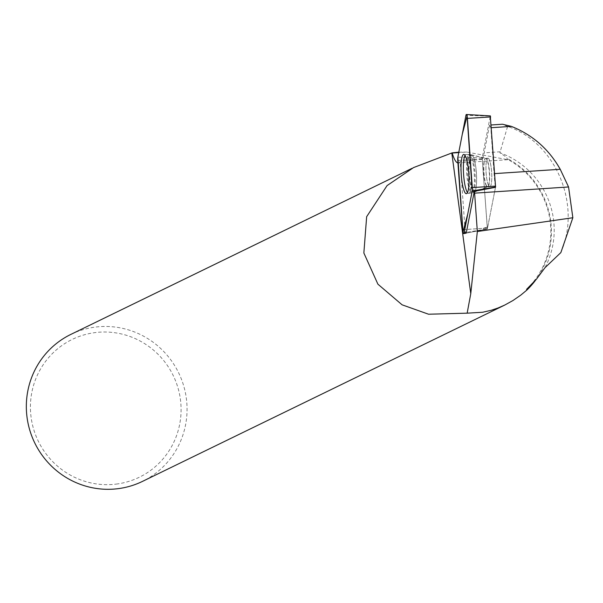 <?xml version="1.0" encoding="UTF-8"?>
<svg xmlns="http://www.w3.org/2000/svg" width="603" height="603" viewBox="0 0 603 603"><rect width="100%" height="100%" fill="white"/><g stroke="black" fill="none" stroke-linecap="round" stroke-linejoin="round"><path stroke-width="0.45" stroke-dasharray="3.02 2.26" d="M489.252 159.569A14.321 2.774 -93.8 0 0 487.94 158.197A14.321 2.774 -93.8 0 0 486.108 172.669A14.321 2.774 -93.8 0 0 489.824 186.779A14.321 2.774 -93.8 0 0 491.792 175.533A14.321 2.774 -93.8 0 0 489.252 159.569M495.553 187.013L487.36 229.065L482.204 157.956L490.292 116.123L465.946 115.316M491.437 127.693L490.819 127.738L489.561 125.085L491.249 124.972M560.858 252.582C581.789 204.636 555.936 142.775 507.613 126.396L499.879 152.763A80.99 79.279 64 0 1 544.961 267.732M507.613 126.396L502.465 124.233M487.714 158.25A14.321 2.774 86.2 0 1 487.925 158.197A14.321 2.774 86.2 0 1 491.633 172.307A14.321 2.774 86.2 0 1 489.809 186.779A14.321 2.774 86.2 0 1 486.139 173.219A14.321 2.774 86.2 0 1 487.714 158.25M489.561 125.085L484.194 152.845A42.964 8.329 -93.8 0 1 482.204 159.35L487.412 228.62L495.478 187.322A42.964 8.329 -93.8 0 1 494.068 173.649L490.819 127.738M535.472 280.327A81.759 80.033 64 0 0 508.796 159.282L507.628 159.674L466.797 152.062L458.74 152.589M70.913 334.371A81.759 80.033 -116 0 1 178.654 372.858A81.759 80.033 -116 0 1 142.474 481.398M458.823 152.19L466.797 152.062M508.796 159.282L507.455 159.267L506.497 157.21L499.879 152.763M526.577 289.357A80.99 79.279 64 0 0 507.455 159.267M457.933 162.953A42.964 8.329 -93.8 0 0 458.28 162.968A42.964 8.329 -93.8 0 0 460.21 161.566L465.019 229.562L483.282 228.303L487.005 227.15M487.36 229.065L466.013 233.18A3.769 0.731 86.2 0 1 465.019 229.562M117.585 483.915A76.641 75.021 -116 0 1 35.404 379.837A76.641 75.021 -116 0 1 164.265 361.265A76.641 75.021 -116 0 1 117.585 483.915M482.204 159.35L460.21 161.566M483.282 228.303L483.832 229.464L487.556 228.311M467.476 192.576A19.469 3.776 -93.8 0 0 468.667 193.322A19.469 3.776 -93.8 0 0 468.908 193.254A19.469 3.776 -93.8 0 0 471.056 173.038A19.469 3.776 -93.8 0 0 466.111 154.481A19.469 3.776 -93.8 0 0 465.026 155.386M466.013 233.18L483.794 229.622L466.375 232.419L487.465 228.846M482.204 157.956L457.858 157.149M487.081 228.04L462.667 229.72M457.767 160.534L482.181 158.845M469.986 191.083A19.273 3.739 86.2 0 1 466.564 169.473A19.273 3.739 86.2 0 1 469.27 154.458A19.273 3.739 86.2 0 1 474.214 173.453A19.273 3.739 86.2 0 1 471.802 192.93A19.273 3.739 86.2 0 1 469.986 191.083M472.39 190.194A18.459 3.58 -93.8 0 0 474.531 191.777A18.459 3.58 -93.8 0 0 476.438 173.31A18.459 3.58 -93.8 0 0 472.119 155.242A18.459 3.58 -93.8 0 0 469.096 168.463A18.459 3.58 -93.8 0 0 472.39 190.194M486.154 185.558A14.321 2.774 86.2 0 1 483.614 169.594A14.321 2.774 86.2 0 1 485.581 158.348A14.321 2.774 86.2 0 1 486.892 159.727A14.321 2.774 86.2 0 1 489.432 175.684A14.321 2.774 86.2 0 1 487.465 186.93A14.321 2.774 86.2 0 1 486.154 185.558M485.619 158.393A14.321 2.774 86.2 0 1 485.822 158.333A14.321 2.774 86.2 0 1 489.538 172.443A14.321 2.774 86.2 0 1 487.714 186.915A14.321 2.774 86.2 0 1 484.036 173.363A14.321 2.774 86.2 0 1 485.619 158.393M471.305 154.994A18.663 3.618 86.2 0 1 472.074 155.054A18.663 3.618 86.2 0 1 476.415 173.31A18.663 3.618 86.2 0 1 474.508 191.973A18.663 3.618 86.2 0 1 469.345 175.737A18.663 3.618 86.2 0 1 471.305 154.994M469.797 154.579A19.183 3.716 86.2 0 1 470.129 154.504A19.183 3.716 86.2 0 1 475.013 172.79A19.183 3.716 86.2 0 1 472.888 192.704A19.183 3.716 86.2 0 1 472.654 192.772A19.183 3.716 86.2 0 1 467.694 174.757A19.183 3.716 86.2 0 1 469.797 154.579M494.694 173.604L494.068 173.649M500.279 151.783L484.194 152.845M466.111 154.481L470.129 154.504L485.822 158.333L487.925 158.197L485.581 158.348L469.27 154.458L463.79 154.436M468.667 193.322L472.654 192.772L487.714 186.915L489.809 186.779L487.465 186.93L471.802 192.93L466.383 193.676M413.537 167.604L412.083 168.312M483.689 229.773L487.412 228.62M507.628 159.712L458.28 162.968"/><path stroke-width="0.9" d="M490.292 116.123L495.553 187.013L472.209 190.963A4.063 0.784 -93.8 0 0 472.307 187.586L467.408 118.392A4.063 0.784 -93.8 0 0 466.375 114.495A4.063 0.784 -93.8 0 0 465.946 115.316L457.858 157.149A4.063 0.784 -93.8 0 0 457.767 160.534L462.667 229.72A4.063 0.784 -93.8 0 0 463.73 233.617A4.063 0.784 -93.8 0 0 464.122 232.796L472.209 190.963M465.546 156.32A19.665 3.814 -93.8 0 0 463.79 154.436A19.665 3.814 -93.8 0 0 461.031 169.744A19.665 3.814 -93.8 0 0 464.529 191.799A19.665 3.814 -93.8 0 0 466.383 193.676A19.665 3.814 -93.8 0 0 469.028 178.104A19.665 3.814 -93.8 0 0 465.546 156.32M491.249 124.972L502.465 124.233L511.389 126.381L491.437 127.693M526.826 290.103L520.841 295.078L512.965 300.52L504.749 305.065L498.025 307.99L491.196 310.289L482.596 312.256L467.159 313.168L470.77 293.661L477.335 231.507L572.85 217.736L560.858 252.582L544.961 267.732L536.421 279.219L526.577 289.357L526.826 290.103A81.759 80.033 64 0 0 535.472 280.327M511.389 126.381C532.57 134.868 548.858 149.167 560.232 169.285L494.694 173.604M572.85 217.736L568.554 186.968L560.232 169.285M504.749 305.065L142.474 481.398A81.759 80.033 -116 0 1 119.319 488.505A81.759 80.033 -116 0 1 30.15 431.386A81.759 80.033 -116 0 1 70.913 334.371L412.083 168.312M467.159 313.168L428.56 314.223L402.103 304.824L377.908 284.179L363.858 252.996L366.654 216.688L387.066 185.603L413.537 167.589L452.152 152.861L458.823 152.19M458.74 152.589L452.197 153.026A42.964 8.329 -93.8 0 0 457.933 162.953M464.122 232.796L466.375 232.419L474.32 191.309A42.964 8.329 -93.8 0 0 474.614 193.156L477.335 231.507M466.375 232.419A3.769 0.731 86.2 0 1 466.013 233.18L463.73 233.617M474.32 191.309L495.478 187.322M465.026 155.386A19.469 3.776 -93.8 0 0 463.571 174.154A19.469 3.776 -93.8 0 0 467.476 192.576M568.554 186.968L474.614 193.156M457.865 157.142L462.968 232.019L467.792 213.801L472.209 190.978L467.099 116.093L462.275 134.311L457.865 157.142M490.676 116.937L467.408 118.392M472.307 187.586L495.576 186.123M451.798 153.034L470.77 293.661M490.405 115.904L466.375 114.495"/></g></svg>
